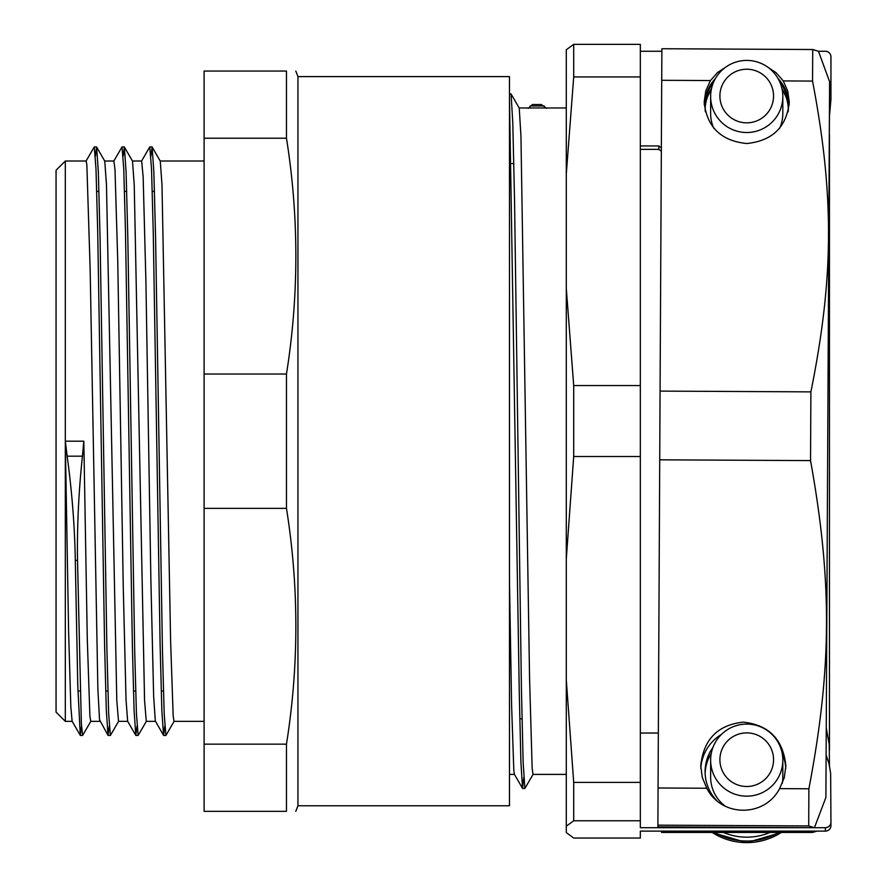 <?xml version="1.0" encoding="UTF-8"?>
<svg xmlns="http://www.w3.org/2000/svg" width="887" height="887" viewBox="0 0 887 887"><rect width="100%" height="100%" fill="white"/><g stroke="black" fill="none" stroke-linecap="round" stroke-linejoin="round"><path stroke-width="1.33" d="M829.334 131.819L829.589 81.637L818.468 51.269L825.387 51.269A5.555 5.544 180 0 1 830.942 56.812L830.942 99.422L829.434 113.392M640.325 76.936L640.325 44.35L573.701 44.35L566.294 49.772L566.294 173.93L573.701 76.936L640.325 76.936L640.325 827.693L825.387 827.693L825.387 831.119A5.555 5.544 -0 0 0 830.942 825.575L830.942 822.149A5.555 5.544 180 0 1 825.387 827.693M640.325 51.269L661.879 51.269M829.412 116.896L830.942 99.422M661.336 151.311L658.83 149.36L640.325 149.36M711.551 88.467A41.645 41.589 -0 0 0 705.132 108.99M788.343 108.99A41.645 41.589 -0 0 0 781.924 88.467M825.387 831.119L640.325 831.119L640.325 838.038L573.701 838.038L566.294 832.605L566.294 826.196L573.701 820.774L640.325 820.774M826.119 754.881L829.001 763.729L830.653 773.42L830.942 822.149M658.342 733.028L640.325 733.028M716.884 800.684A41.645 41.589 180 0 1 713.015 747.275M779.773 81.97A41.645 41.589 180 0 1 788.133 111.806M705.342 111.784A41.645 41.589 180 0 1 713.691 81.97M658.83 149.36L658.83 145.934L661.358 147.896M640.325 145.934L658.83 145.934M711.307 753.24A41.645 41.589 -0 0 0 705.132 773.386M546.68 108.358L541.292 104.522L532.466 104.522L528.164 108.358M509.482 93.9L511.078 93.989L512.797 122.949L514.527 199.708L521.412 688.112L523.142 762.41L524.86 788.476L533.109 774.307M509.482 98.468L519.272 692.603L520.913 762.188L522.543 788.399L523.751 777.566M511.078 93.989L519.228 108.07L520.946 135.966L529.561 678.145L532.145 768.087L532.998 774.395L566.294 774.395M522.543 788.399L514.393 774.307L513.817 770.448L511.611 705.653L509.482 581.495M640.325 385.557L573.701 385.557L566.294 288.563L566.294 173.93M640.325 782.401L573.701 782.401L566.294 679.974L566.294 558.943L573.701 456.517L573.701 385.557M573.701 456.517L640.325 456.517M573.701 820.774L573.701 782.401M573.701 76.936L573.701 44.35M566.294 679.974L566.294 826.196M566.294 288.563L566.294 558.943M96.738 191.348L98.956 191.348M124.49 191.348L126.719 191.348M152.254 191.348L154.482 191.348M80.285 735.356L72.135 721.264L70.838 707.028L68.621 632.109L65.316 441.194L67.168 456.173C72.024 491.952 74.73 526.69 75.295 560.396L77.79 685.729L80.285 735.356L81.504 726.209M75.295 560.396L77.524 560.396C77.003 526.878 78.644 492.141 82.436 456.173L83.821 441.194L87.292 639.305L89.897 715.986L90.762 721.364L99.954 721.364M86.017 161.124L94.277 146.932L95.996 168.974L97.714 231.773L104.599 645.171L106.318 710.42L108.037 735.356L109.267 726.209M113.769 161.124L122.04 146.932L123.759 168.974L125.477 231.773L132.363 645.171L134.081 710.42L135.8 735.356L137.03 726.209M141.532 161.124L149.792 146.932L151.522 168.974L153.24 231.773L160.126 645.171L161.844 710.42L163.563 735.356L164.782 726.209M77.524 560.396L81.338 723.293L82.613 735.445L90.884 721.264M95.386 156.179L96.616 147.031L98.335 171.956L100.054 237.217L106.939 650.614L108.657 713.414L110.376 735.445L118.636 721.264M123.149 156.179L124.368 147.031L126.087 171.956L127.817 237.206L134.691 650.614L136.421 713.414L138.139 735.445L146.399 721.264M150.912 156.179L152.132 147.031L153.85 171.956L155.569 237.206L162.454 650.614L164.173 713.414L165.902 735.445L174.162 721.264M163.563 735.356L155.303 720.965L153.639 696.051L150.879 579.832L145.911 281.401L143.151 176.979L141.654 161.013L132.396 161.013M135.8 735.356L127.65 721.264L126.043 700.043L123.282 588.436L117.76 261.521L115 169.716L113.891 161.013L104.644 161.013M108.037 735.356L99.544 719.756L97.88 689.454L90.152 269.315L86.848 164.627L86.128 161.013L65.316 161.013L65.316 441.194L83.821 441.194M96.616 147.031L104.766 161.124L106.484 184.973L116.796 700.408L118.525 721.364L127.717 721.364M124.368 147.031L132.518 161.124L134.236 184.973L144.559 700.408L146.277 721.364L155.469 721.364M152.132 147.031L160.281 161.124L161.999 184.973L170.603 640.647L173.176 716.075L174.04 721.364L204.11 721.364M65.316 161.013L56.058 170.271L56.058 712.117L65.316 721.364L65.316 441.194M160.159 161.013L204.11 161.013M297.943 805.773L297.943 76.604L509.482 76.604L509.482 805.773L297.943 805.773L295.803 811.328M286.468 138.217L286.468 71.06C298.974 71.06 298.974 71.06 286.468 71.06C298.974 71.06 298.974 71.06 286.468 71.06L204.11 71.06L204.11 138.217L286.468 138.217C298.974 216.827 298.974 295.426 286.468 374.026L204.11 374.026L204.11 138.217M286.468 744.16L286.468 811.328C298.974 811.328 298.974 811.328 286.468 811.328C298.974 811.328 298.974 811.328 286.468 811.328L204.11 811.328L204.11 508.362L286.468 508.362C298.974 586.961 298.974 665.56 286.468 744.16L204.11 744.16M204.11 374.026L204.11 508.362M286.468 374.026L286.468 508.362M707.116 97.903A42.565 42.521 180 0 1 711.23 89.986M782.234 89.986A42.565 42.521 180 0 1 786.359 97.903M709.389 756.7A42.565 42.521 180 0 1 711.23 753.651M826.252 727.85L829.245 744.515L829.456 765.714M829.456 116.674L829.29 139.946M817.027 831.119L812.437 832.461L661.602 832.461L661.602 831.119M829.456 750.335L829.456 134.724M710.642 96.461A36.09 36.045 -0 0 0 746.732 132.518A36.09 36.045 -0 0 0 782.822 96.461A36.09 36.045 -0 0 0 746.732 60.416A36.09 36.045 -0 0 0 710.642 96.461L710.642 113.525A36.09 36.045 180 0 0 713.891 128.471M719.9 96.029A26.832 26.81 180 0 1 760.148 72.812A26.832 26.81 180 0 1 760.148 119.246A26.832 26.81 180 0 1 719.9 96.029M782.822 96.461L782.822 113.525A36.09 36.045 180 0 1 779.562 128.493M766.967 66.614L776.169 72.767L783.254 80.928L787.767 91.15L789.297 102.171C786.581 127.096 772.4 140.889 746.732 143.528C721.076 140.878 706.884 127.085 704.167 102.149L705.764 90.929L710.443 80.551L717.505 72.568L726.597 66.558M715.521 78.378A42.565 42.521 -0 0 0 704.245 104.677M789.219 104.688A42.565 42.521 -0 0 0 777.954 78.378M779.606 788.621C764.539 817.581 721.563 817.37 706.784 788.244L702.282 777.456L700.741 765.814C703.458 739.492 717.65 724.923 743.306 722.14C768.962 724.923 783.154 739.481 785.871 765.803L784.274 777.655L779.606 788.621L808.889 788.776L808.711 825.93L814.454 827.682L825.897 797.424L826.152 747.264M785.793 768.397A42.565 42.521 -0 0 0 782.267 753.795M721.342 734.514A42.565 42.521 -0 0 0 700.819 768.408M783.254 80.928L812.547 81.072C834.312 195.506 833.88 277.675 810.895 391.877L660.072 391.1L661.713 80.296L710.443 80.551M706.784 788.244L658.065 787.989L660.072 391.1M814.454 827.682L657.888 826.872L658.065 787.989M657.888 825.154L808.711 825.93M818.468 51.269L812.725 49.517L661.89 48.741L661.713 80.296M825.897 797.424L829.589 81.637M812.725 49.517L812.547 81.072M810.895 391.877L810.541 460.597C832.305 581.417 831.873 668.177 808.889 788.776M659.717 459.821L810.541 460.597M710.642 760.126A36.09 36.045 -0 0 0 746.732 796.171A36.09 36.045 -0 0 0 782.822 760.126A36.09 36.045 -0 0 0 746.732 724.08A36.09 36.045 -0 0 0 710.642 760.126L710.642 777.189A36.09 36.045 180 0 0 725.766 806.516M719.9 759.693A26.832 26.81 180 0 1 760.148 736.476A26.832 26.81 180 0 1 760.148 782.899A26.832 26.81 180 0 1 719.9 759.693M782.822 760.126L782.822 777.189A36.09 36.045 180 0 1 782.29 783.332M530.116 105.974L544.241 105.974M82.436 456.173L67.168 456.173M829.334 131.731L826.152 747.331M714.778 832.461A63.753 63.687 -0 0 0 778.697 832.461M770.06 832.461A60.05 59.983 180 0 1 723.415 832.461M781.292 832.461A63.753 63.687 180 0 1 712.183 832.461M829.434 112.704L830.942 98.812M513.828 163.585L511.611 163.585M522.011 718.792L519.793 718.792M522.643 788.476L524.86 788.476M566.294 107.981L519.172 107.981M514.449 774.395L509.482 774.395M77.934 691.028L80.163 691.028M105.697 691.028L107.915 691.028M133.46 691.028L135.678 691.028M161.212 691.028L163.441 691.028M80.395 735.445L82.613 735.445M108.159 735.445L110.376 735.445M135.922 735.445L138.139 735.445M163.674 735.445L165.902 735.445M94.277 146.932L96.495 146.932M122.04 146.932L124.258 146.932M149.792 146.932L152.021 146.932M65.316 721.364L72.191 721.364M297.943 76.604L295.803 71.06M826.152 747.297L829.334 131.775M781.314 832.461L746.732 842.65L712.15 832.461"/></g></svg>
